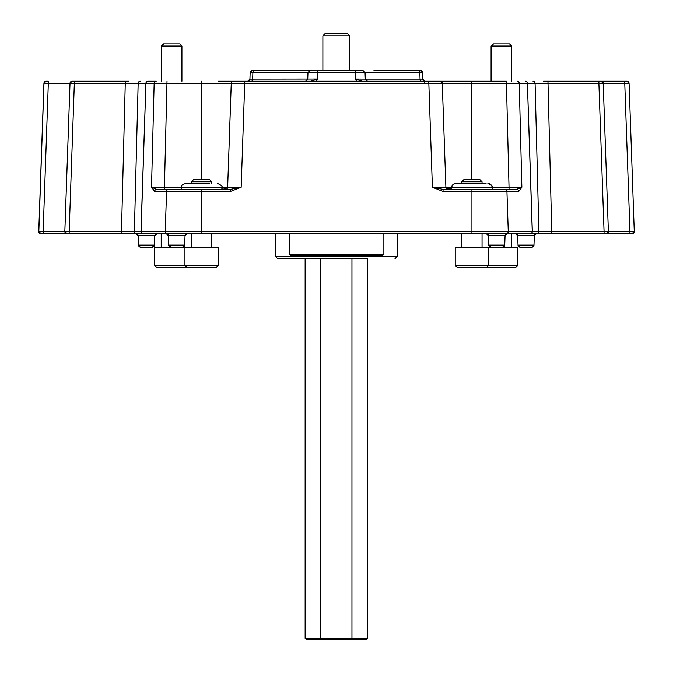 <?xml version="1.0" encoding="UTF-8"?>
<svg xmlns="http://www.w3.org/2000/svg" width="673" height="673" viewBox="0 0 673 673"><rect width="100%" height="100%" fill="white"/><g stroke="black" fill="none" stroke-linecap="round" stroke-linejoin="round"><path stroke-width="1.01" d="M383.871 254.327L382.794 255.404L290.349 255.404L289.264 254.327L383.871 254.327L383.871 233.674M218.111 81.223L506.382 81.223L509.024 187.254L521.861 187.254L518.732 191.426A2.162 2.061 -90 0 0 516.671 189.34L492.156 189.34L492.156 187.717C493.242 186.682 491.82 185.268 487.9 183.468L487.9 183.468A4.257 4.257 90 0 1 492.156 187.717L451.608 187.717A4.257 4.257 -90 0 1 455.865 183.468L486.049 183.468M457.724 183.468L455.049 183.544M209.597 183.468L185.571 183.468L209.597 183.468M140.245 247.142L138.512 245.098L138.184 235.76A2.162 2.162 90 0 0 136.022 233.674L138.184 235.76L154.798 235.76A2.162 2.162 -90 0 1 156.96 233.674L154.798 235.76L154.47 245.098A2.162 2.162 -90 0 1 152.308 247.184L140.674 247.184A2.162 2.162 90 0 1 138.512 245.098L154.47 245.098L152.308 247.184M170.9 247.184L168.738 245.098L168.41 235.76A2.162 2.162 90 0 0 166.248 233.674L168.41 235.76L185.025 235.76A2.162 2.162 -90 0 1 187.187 233.674L185.025 235.76L184.696 245.098A2.162 2.162 -90 0 1 182.534 247.184L170.9 247.184A2.162 2.162 90 0 1 168.738 245.098L184.696 245.098L182.534 247.184M519.741 247.142L518.017 245.098L517.688 235.76A2.162 2.162 90 0 0 515.526 233.674L517.688 235.76L534.303 235.76A2.162 2.162 -90 0 1 536.465 233.674L534.303 235.76L533.975 245.098A2.162 2.162 -90 0 1 531.813 247.184L520.179 247.184A2.162 2.162 90 0 1 518.017 245.098L533.975 245.098L531.813 247.184M486.285 233.674L488.447 235.76L488.775 245.098L490.937 247.184A2.162 2.162 90 0 1 488.775 245.098L504.733 245.098L505.061 235.76L488.447 235.76A2.162 2.162 90 0 0 486.285 233.674L484.93 233.674M505.061 235.76A2.162 2.162 -90 0 1 507.223 233.674L505.061 235.76M502.571 247.184L504.733 245.098A2.162 2.162 -90 0 1 502.571 247.184L490.499 247.142M315.906 81.223L317.732 79.061L317.934 72.575L308.007 72.499M367.466 81.223L365.304 79.145L365.06 72.491L355.117 72.575L355.319 79.061L357.144 81.223M506.382 81.223L454.889 81.223M543.515 81.223L598.869 81.223L598.877 83.309L603.193 83.309A2.162 2.162 90 0 0 601.031 81.223L598.869 81.223M43.997 83.301L43.93 83.309A2.162 2.162 -90 0 1 46.092 81.223L46.092 81.223A2.162 2.162 90 0 0 43.93 83.309L38.765 231.436L43.156 231.436L48.321 83.309L43.997 83.309L46.159 81.223A2.162 2.162 90 0 0 43.997 83.309A2.162 2.162 -90 0 1 46.159 81.223L48.321 81.223L48.321 83.309L74.341 83.309L74.341 81.223L72.171 81.223A2.162 2.162 90 0 0 70.009 83.309L64.844 231.436L69.176 231.436L69.168 233.674L167.291 233.674A2.162 2.053 -90 0 1 165.238 231.436L166.568 191.426L154.672 191.426L151.518 187.254L154.151 83.309L145.982 83.309A2.162 2.053 90 0 1 148.043 81.223L156.203 81.223A2.162 2.053 90 0 0 154.151 83.309L527.312 83.309A2.162 2.061 90 0 0 525.26 81.223L525.327 81.223A2.162 2.061 90 0 1 527.388 83.309L598.877 83.309L604.051 231.436L607.096 231.403M249.919 79.136L250.154 72.499L249.927 79.136L247.757 81.223A2.162 2.162 -90 0 0 249.919 79.136A2.162 2.162 -90 0 1 247.765 81.223A2.162 2.162 -90 0 0 249.919 79.136L250.154 72.499L252.888 72.499L252.661 79.136L249.927 79.136A2.162 2.162 -90 0 1 247.765 81.223L240.168 81.223M128.913 81.223L113.989 81.223M74.341 81.223L125.262 81.223L125.262 83.309L145.915 83.309A2.162 2.061 90 0 1 147.976 81.223M559.204 81.223L544.23 81.223M564.201 81.223L624.754 81.223L624.754 83.309L629.07 83.309A2.162 2.162 90 0 0 626.908 81.223L624.754 81.223M432.503 81.223L428.76 81.223L432.394 187.254L445.888 187.254L442.254 83.309L445.888 187.254L448.041 189.34A2.162 2.162 -90 0 1 445.888 187.254L447.738 187.254A2.162 2.002 -90 0 0 449.749 189.34M251.374 81.223A2.162 1.279 -90 0 0 252.661 79.136L317.732 79.061L310.716 81.223M362.343 81.223L355.319 79.061L365.271 79.136M422.77 79.136A2.162 2.162 90 0 0 424.932 81.223L422.77 79.136L422.543 72.499L419.826 72.499L420.053 79.136L422.77 79.136L422.543 72.499A2.162 2.162 90 0 0 420.381 70.413L373.969 70.413M424.512 81.223L424.579 83.292M626.908 81.223L629.07 83.309L634.252 231.436L629.07 83.309M601.031 81.223L603.193 83.309L624.754 83.309L629.936 231.436L634.252 231.436L632.09 233.674A2.162 2.162 90 0 0 634.252 231.436M440.092 81.223A2.162 2.162 -90 0 1 442.254 83.309L440.092 81.223A2.162 2.162 -90 0 1 442.254 83.309M233.43 81.223A2.162 2.162 90 0 0 231.268 83.309L227.642 187.254L241.17 187.254L230.519 191.426L230.511 189.34L156.725 189.34L151.518 187.254L181.34 187.254M231.243 83.309A2.162 2.162 90 0 1 233.405 81.223A2.162 2.162 90 0 0 231.243 83.309L227.642 187.254A2.162 2.162 90 0 1 225.48 189.34M70.009 83.309A2.162 2.162 -90 0 1 72.171 81.223L70.009 83.309L64.835 231.436L70.009 83.309M547.948 81.223L551.751 231.436L538.88 231.436A2.162 2.061 90 0 1 536.818 233.674L604.051 233.674L604.051 231.436L551.751 231.436L551.751 233.674M451.633 187.254L447.738 187.254M443.044 191.426L432.394 187.254L443.044 189.34L443.044 191.426L471.933 191.426L471.933 189.34L443.044 189.34M227.617 187.254A2.162 2.162 90 0 1 225.455 189.34A2.162 2.162 90 0 0 227.617 187.254L222.132 187.254A2.162 1.708 -90 0 1 221.854 188.364M140.22 81.223A2.162 2.061 90 0 0 138.158 83.309L134.373 231.436L121.477 231.436L125.262 83.309L74.341 83.309L69.176 231.436L121.477 231.436L121.468 233.674L118.583 233.674M310.8 70.413L254.806 70.413M250.163 72.499A2.162 2.162 -90 0 1 252.316 70.413A2.162 2.162 -90 0 0 250.154 72.499A2.162 2.162 -90 0 1 252.316 70.413A2.162 2.162 -90 0 0 250.154 72.499L252.316 70.413M362.873 70.413L356.16 70.413A2.162 1.043 -90 0 0 355.117 72.575L317.934 72.575A2.162 1.052 -90 0 0 316.89 70.413L310.135 70.413L307.982 72.491L307.729 79.136M356.16 70.413L316.89 70.413M579.571 233.674L572.824 233.674M579.529 233.674L632.023 233.674M634.235 231.436L632.973 231.403M632.09 233.674L629.928 233.674L629.936 231.436L608.367 231.436L603.193 83.309L608.367 231.436L606.205 233.674A2.162 2.162 90 0 0 608.367 231.436M521.415 233.674L556.487 233.674M517.158 81.223A2.162 2.061 90 0 1 519.22 83.309L521.861 187.254L516.671 189.34L471.933 189.34M167.291 233.674L530.265 233.674A2.162 2.061 90 0 0 532.326 231.436L538.88 231.436L535.077 83.309A2.162 2.061 90 0 0 533.016 81.223M448.698 187.38A2.162 1.91 -74.2 0 0 449.909 189.34M449.976 187.38A2.162 1.809 -103.6 0 0 451.381 189.34M451.297 187.254A2.162 1.708 -90 0 0 451.608 188.44M244.787 81.223L241.17 187.254L230.511 189.34M223.453 187.38A2.162 1.809 -76.5 0 1 222.048 189.34M224.74 187.38A2.162 1.901 -105.7 0 1 223.529 189.34M225.699 187.254A2.162 2.002 -90 0 1 223.697 189.34L179.439 189.34L181.315 189.34L181.315 187.717C182.223 186.438 179.548 185.664 185.571 183.468M154.672 191.426A2.162 2.053 -90 0 1 156.725 189.34M69.151 231.436L66.105 231.403M121.855 233.674L106.94 233.674M69.168 233.674L67.006 233.674L64.844 231.436A2.162 2.162 90 0 0 67.006 233.674L67.006 233.674A2.162 2.162 -90 0 1 64.835 231.436L43.156 231.436L43.156 233.674L93.471 233.674M43.072 233.674L93.429 233.674M417.874 70.413L420.373 70.413L422.543 72.499M149.65 233.674L143.038 233.674A2.162 2.061 -90 0 1 140.977 231.436L141.069 231.436A2.162 2.053 90 0 0 143.122 233.674M171.405 233.674L149.717 233.674M553.071 233.674L523.644 233.674M458.835 233.674L456.816 233.674M604.051 233.674L606.205 233.674M40.977 233.674A2.162 2.162 -90 0 1 38.815 231.436L40.977 233.674L43.156 233.674M40.91 233.674L40.91 233.674A2.162 2.162 -90 0 1 38.748 231.436L43.93 83.309L38.765 231.436A2.162 2.162 90 0 0 40.927 233.674L38.748 231.436M492.375 189.34L470.292 189.34M43.997 83.309L38.832 231.436A2.162 2.162 90 0 0 40.994 233.674M491.08 46.084L493.242 43.922L509.528 43.922L511.69 46.084L491.08 46.084L491.08 81.223M191.418 181.777L193.58 179.615L209.589 179.615L211.751 181.777L191.418 181.777L191.418 183.468M216.075 267.518L187.094 267.518L184.932 265.355L218.237 265.355L216.075 267.518M218.237 265.355L218.237 247.184L154.706 247.184L154.706 265.355L184.932 265.355L184.932 247.184M517.781 265.355L517.781 247.184L455.234 247.184L455.234 265.355L517.781 265.355L515.611 267.518L486.503 267.383M186.471 266.887L185.849 267.518L156.876 267.518L154.706 265.355M461.72 181.777L463.882 179.615L479.883 179.615L482.045 181.777L461.72 181.777L461.72 183.468M488.531 247.184L488.531 265.355L486.369 267.518L457.396 267.518L455.234 265.355M161.31 46.084L163.472 43.922L179.758 43.922L181.92 46.084L161.31 46.084L161.31 81.223M367.559 638.265L367.559 258.659L277.688 258.659L305.13 258.659L305.13 638.265L367.559 638.265L366.305 639.35L306.383 639.35L305.13 638.265M322.88 35.812L325.042 33.65L347.647 33.65L349.809 35.812L322.88 35.812L322.88 70.413M320.735 258.659L320.735 638.265L321.366 639.35M351.954 258.659L351.954 638.265L351.323 639.35M217.598 183.468C221.518 185.268 222.94 186.682 221.854 187.717L181.315 187.717M365.304 79.136L420.053 79.136A2.162 1.287 -90 0 0 421.34 81.223M506.205 233.674A2.162 2.061 -90 0 0 508.258 231.436L532.326 231.436L527.388 83.309L532.242 231.436A2.162 2.061 -90 0 1 530.181 233.674M136.434 233.674A2.162 2.061 90 0 1 134.373 231.436L140.977 231.436L145.915 83.309L141.069 231.436L508.258 231.436L506.929 191.426A2.162 2.061 -90 0 0 504.876 189.34M471.933 233.674L471.933 191.426L518.732 191.426M201.631 233.674L201.631 189.34M471.84 81.223L471.849 179.615M201.547 81.223L201.547 179.615M167.005 81.223L164.38 189.34M254.167 70.413A2.162 1.279 -90 0 0 252.888 72.499L307.982 72.499M365.06 72.499L419.826 72.499A2.162 1.287 -90 0 0 418.547 70.413M492.131 187.254L509.024 187.254L509.032 189.34M230.519 191.426L166.568 191.426A2.162 2.053 -90 0 1 168.62 189.34M448.041 189.34A2.162 2.162 -90 0 1 445.888 187.254M275.526 233.674L275.526 256.497L397.163 256.497L395.001 258.659M289.264 233.674L289.264 254.327M451.608 189.34L452.02 185.908L454.569 183.67M221.854 187.717L221.854 189.34M307.729 79.145L305.567 81.223M365.06 72.491L362.898 70.413M43.93 83.309L46.092 81.223M493.519 43.922L491.357 46.084L491.357 81.223M511.69 46.084L511.69 81.223M211.751 181.777L211.751 183.468M211.751 233.674L211.751 247.184M191.418 233.674L191.418 247.184M511.287 233.674L511.287 247.184M161.2 233.674L161.2 247.184M482.045 181.777L482.045 183.468M482.045 233.674L482.045 247.184M461.72 233.674L461.72 247.184M163.758 43.922L161.596 46.084L161.596 81.223M181.92 46.084L181.92 81.223M397.163 233.674L397.163 256.497M275.526 256.497L277.688 258.659M349.809 35.812L349.809 70.413"/></g></svg>
